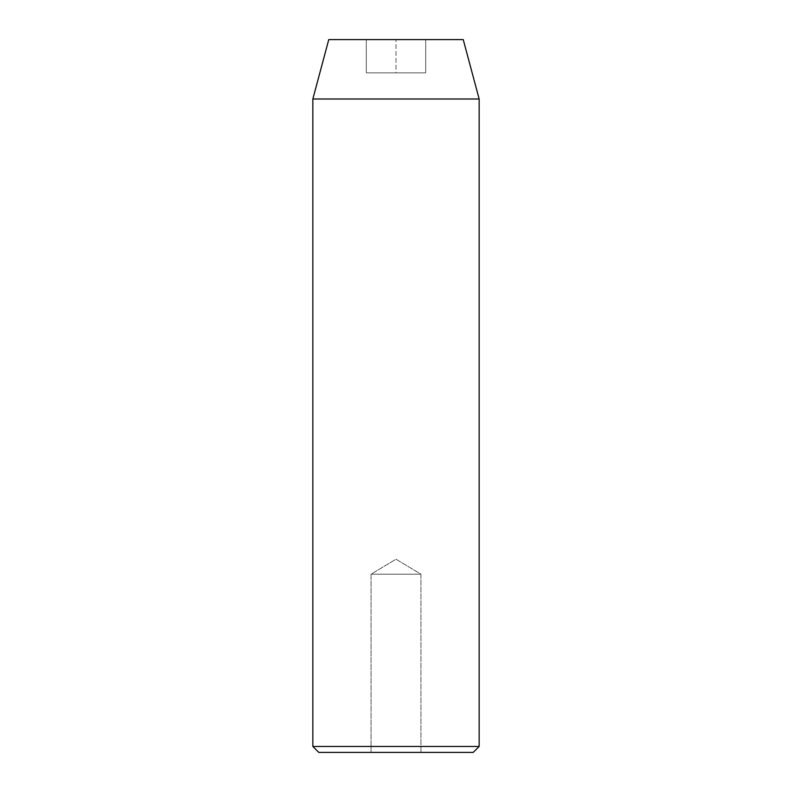 <?xml version="1.0" encoding="UTF-8"?>
<svg xmlns="http://www.w3.org/2000/svg" width="792" height="792" viewBox="0 0 792 792"><rect width="100%" height="100%" fill="white"/><g stroke="black" fill="none" stroke-linecap="round" stroke-linejoin="round"><path stroke-width="0.59" stroke-dasharray="3.96 2.97" d="M371.052 574.2L420.948 574.2L420.948 752.4L371.052 752.4L371.052 574.2L396 559.211L420.948 574.2L371.052 574.2L420.948 574.2L396 559.211L371.052 574.2L371.052 752.4L473.22 752.4L318.78 752.4L420.948 752.4L371.052 752.4L420.948 752.4L420.948 574.2L371.052 574.2M463.241 39.6L328.759 39.6L463.241 39.6M396 39.6L366.3 39.6L425.7 39.6L366.3 39.6L366.3 72.864L396 72.864L396 39.6L396 72.864L366.3 72.864L366.3 39.6L366.3 72.864L366.3 39.6L425.7 39.6L425.7 72.864L396 72.864L396 39.6L396 72.864L425.7 72.864L425.7 39.6L425.7 72.864L425.7 39.6L396 39.6M479.16 746.46L312.84 746.46L479.16 746.46M312.84 99L479.16 99L312.84 99M366.3 72.864L425.7 72.864L366.3 72.864"/><path stroke-width="1.19" d="M312.84 746.46L318.78 752.4L473.22 752.4L479.16 746.46L312.84 746.46L479.16 746.46L479.16 99L463.241 39.6L328.759 39.6L312.84 99L479.16 99L312.84 99L312.84 746.46L312.84 99L328.759 39.6L463.241 39.6L479.16 99L479.16 746.46L473.22 752.4L318.78 752.4L312.84 746.46"/></g></svg>
